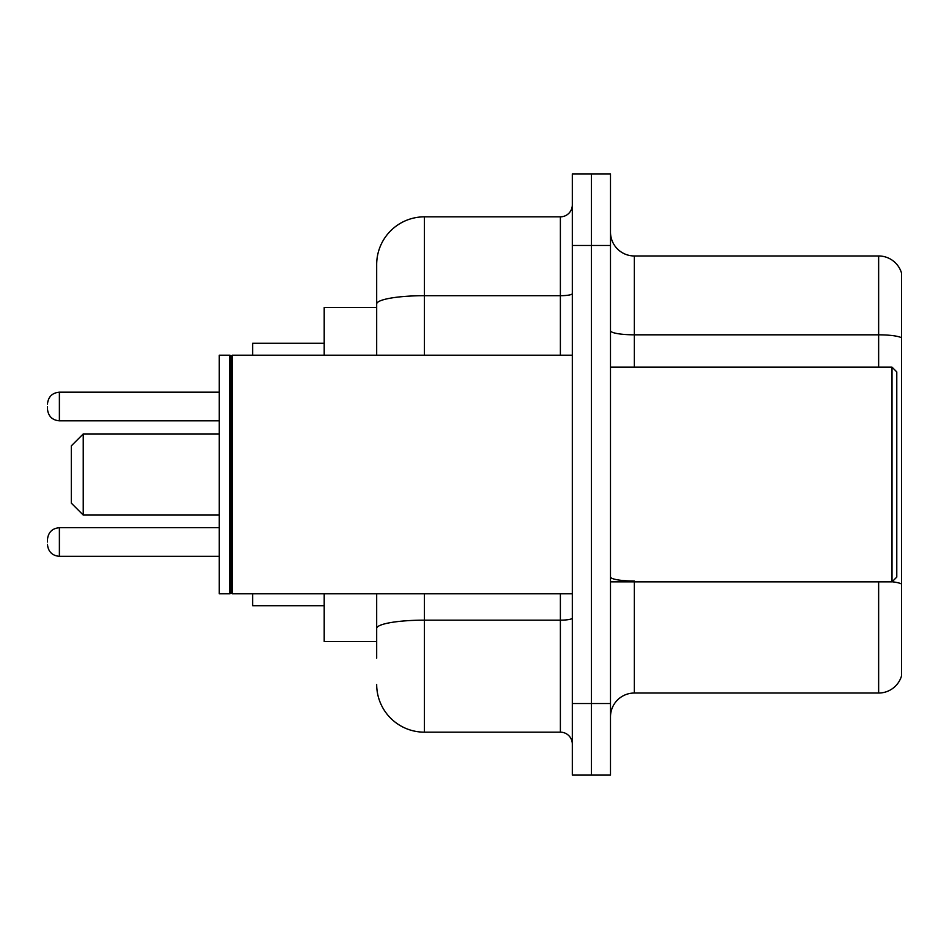 <?xml version="1.0" encoding="UTF-8"?>
<svg xmlns="http://www.w3.org/2000/svg" width="949" height="949" viewBox="0 0 949 949"><rect width="100%" height="100%" fill="white"/><g stroke="black" fill="none" stroke-linecap="round" stroke-linejoin="round"><path stroke-width="1.42" d="M376.682 349.944L376.682 290.797L376.682 307.5L324.202 307.5L324.202 355.211M376.682 641.5L324.202 641.5L324.202 593.789M376.682 658.203L376.682 593.789L376.682 658.203M572.318 703.529L572.318 775.108L591.405 775.108L591.405 703.529L591.405 775.108L610.492 775.108L610.492 703.529L591.405 703.529L591.405 245.471L591.405 703.529L572.318 703.529L572.318 245.471L591.405 245.471L591.405 173.892L591.405 245.471L610.492 245.471L610.492 703.529M610.492 245.471L610.492 173.892L572.318 173.892L572.318 245.471M424.405 593.789L424.405 732.165L560.385 732.165L560.385 593.789M376.682 355.211L376.682 264.557A47.711 47.711 0 0 1 424.405 216.835L560.385 216.835A11.934 11.934 0 0 0 572.318 204.913M376.682 264.557L376.682 290.797M572.318 744.087A11.934 11.934 0 0 0 560.385 732.165M424.405 732.165A47.711 47.711 0 0 1 376.682 684.443M610.492 716.898A23.855 23.855 0 0 1 634.347 693.031L878.644 693.031L878.644 581.856M901.55 273.146A23.855 23.855 0 0 0 878.644 255.969A23.855 23.855 0 0 1 901.55 273.146L901.55 675.854A23.855 23.855 0 0 1 878.644 693.031M901.55 337.808L901.55 337.808A23.855 4.14 180 0 0 878.644 334.819L878.644 255.969L634.347 255.969A23.855 23.855 0 0 1 610.492 232.102A23.855 23.855 0 0 0 634.347 255.969L634.347 367.144M901.55 338.141L901.55 584.015A23.855 4.14 180 0 0 892.107 581.761M83.239 515.058L83.239 433.942L71.305 445.876L71.305 503.124L83.239 515.058L219.219 515.058M252.624 593.789L252.624 605.711L324.202 605.711M324.202 343.289L252.624 343.289L252.624 355.211M892.013 367.144L896.781 371.913L896.781 577.087L892.013 581.856L892.013 367.144L610.492 367.144M232.351 593.789L231.153 592.591L231.153 356.409L232.351 355.211L232.351 593.789L572.318 593.789M229.955 593.789L219.219 593.789L219.219 355.211L229.955 355.211L229.955 593.789L231.153 592.591M47.45 542.021L47.45 539.637L47.45 542.021M47.45 406.504L47.45 408.889L47.45 406.504M572.318 618.084A11.934 2.076 0 0 1 560.385 620.16L424.405 620.16A47.711 8.28 180 0 0 376.682 628.452M424.405 216.835L424.405 295.697L560.385 295.697L560.385 216.835M376.682 303.988A47.711 8.28 180 0 1 424.405 295.697L424.405 355.211M560.385 355.211L560.385 295.697A11.934 2.076 0 0 0 572.318 293.621M634.347 581.856L634.347 693.031M878.644 367.144L878.644 334.819L634.347 334.819A23.855 4.14 -0 0 1 610.492 330.679M634.347 581.037A23.855 4.14 -0 0 1 610.492 576.885M47.45 539.637C48.221 532.318 52.195 528.344 59.384 527.703L59.384 556.328L219.219 556.328M219.219 392.186L59.384 392.186L59.384 420.822C52.195 420.182 48.221 416.208 47.45 408.889M83.239 433.942L219.219 433.942M610.492 581.856L892.013 581.856M231.153 356.409L229.955 355.211M232.351 355.211L572.318 355.211M59.384 527.703L219.219 527.703M59.384 556.328C52.195 555.687 48.221 551.713 47.45 544.406M59.384 420.822L219.219 420.822M59.384 392.186C52.195 392.827 48.221 396.812 47.45 404.12"/></g></svg>
